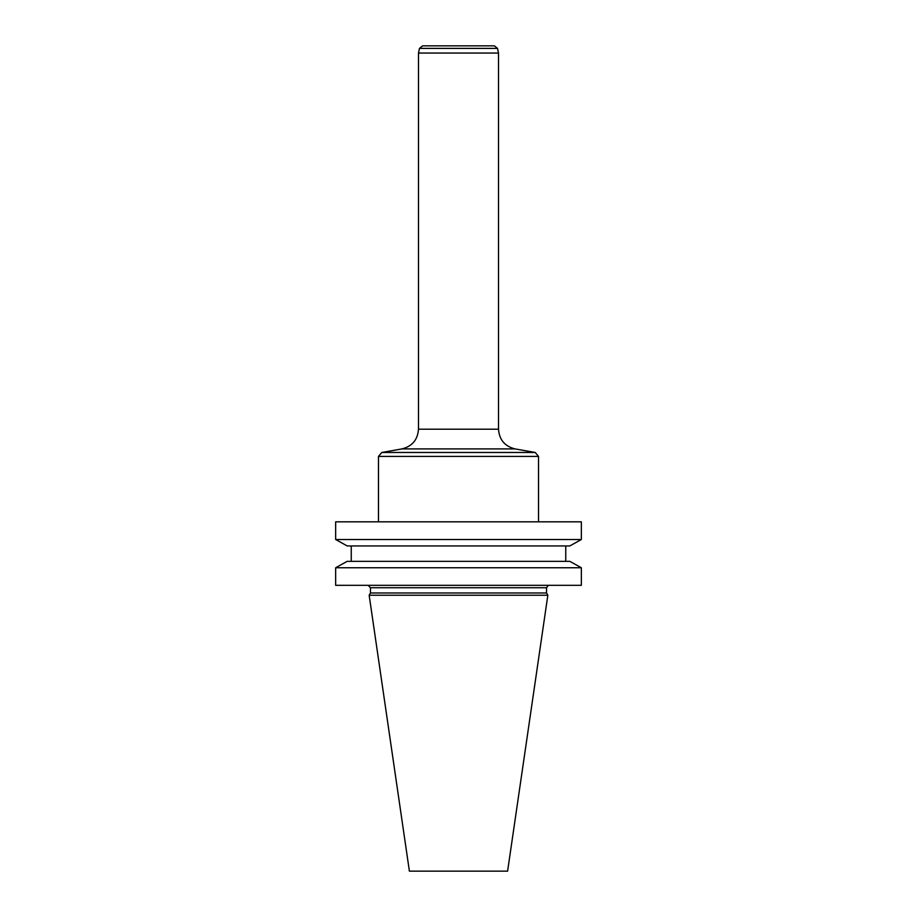 <?xml version="1.0" encoding="UTF-8"?>
<svg xmlns="http://www.w3.org/2000/svg" width="917" height="917" viewBox="0 0 917 917"><rect width="100%" height="100%" fill="white"/><g stroke="black" fill="none" stroke-linecap="round" stroke-linejoin="round"><path stroke-width="1.38" d="M335.656 585.321L335.656 567.749L347.176 561.342L335.656 567.749L581.344 567.749L569.824 561.342L581.344 567.749L581.344 585.321L335.656 585.321M581.344 539.517L581.344 521.819L335.656 521.819L335.656 539.517L581.344 539.517L569.824 545.936L581.344 539.517M370.468 592.978L546.532 592.978L547.839 595.248L369.161 595.248L370.468 592.978L370.468 587.728L368.072 585.321M369.161 595.248L409.395 871.15L507.605 871.15L547.839 595.248M347.176 545.936L335.656 539.517L347.176 545.936L569.824 545.936M351.245 545.936L351.245 561.342M565.755 561.342L565.755 545.936L565.755 561.342M569.824 561.342L347.176 561.342M497.518 48.383L419.482 48.383L422.611 45.85L494.389 45.85L497.518 48.383L498.516 53.048L498.516 429.202C499.272 439.759 504.786 446.327 515.045 448.906L535.219 452.471L538.531 456.414L538.531 521.819M498.516 53.048L418.484 53.048L418.484 429.202L498.516 429.202M538.531 456.414L378.469 456.414L381.781 452.471L535.219 452.471M546.532 592.978L546.532 587.728L370.468 587.728M515.045 448.906L401.955 448.906L381.781 452.471M546.532 587.728L548.217 585.436M378.469 456.414L378.469 521.819M418.484 429.202C417.728 439.759 412.214 446.327 401.955 448.906M419.482 48.383L418.484 53.048"/></g></svg>

